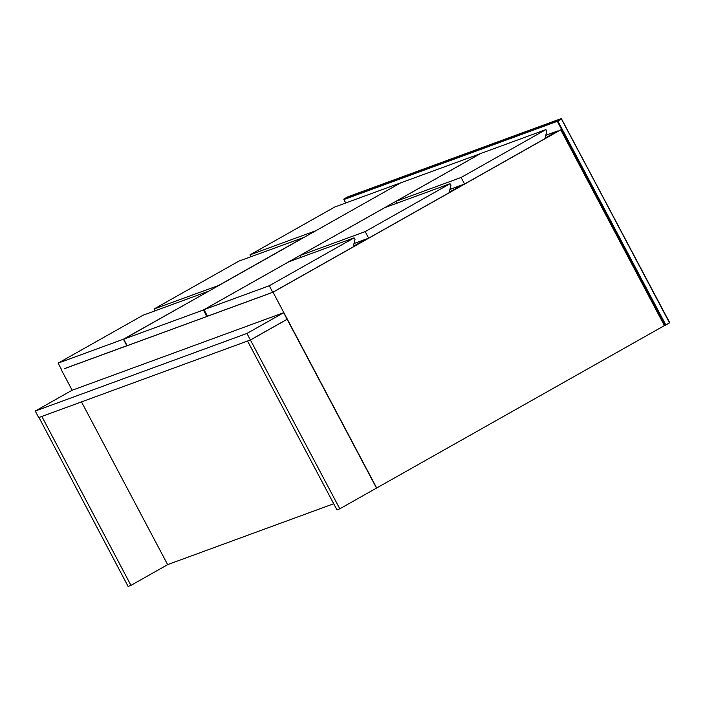<?xml version="1.0" encoding="UTF-8"?>
<svg xmlns="http://www.w3.org/2000/svg" width="705" height="705" viewBox="0 0 705 705"><rect width="100%" height="100%" fill="white"/><g stroke="black" fill="none" stroke-linecap="round" stroke-linejoin="round"><path stroke-width="1.06" d="M250.434 340.021L287.138 319.303L376.505 488.098L339.801 508.807L250.434 340.021L247.825 340.92M247.578 341.061L336.946 509.856L339.801 508.807M368.653 238.149L449.067 192.765L450.9 185.362L450.037 183.723L365.19 231.61L368.653 238.149L353.998 243.525M450.037 183.723L384.745 207.658L299.907 255.545L300.876 257.378M299.907 255.545L365.19 231.61M400.123 183.168L315.285 231.055M400.061 183.062L334.778 206.997L249.94 254.884L250.91 256.717M249.94 254.884L315.223 230.949M64.437 368.636L127.094 345.626M545.793 135.307L557.911 130.874L545.106 138.092L560.757 129.826L273.038 292.223L270.429 293.13M353.981 243.577L366.089 239.136L353.293 246.362L366.336 238.995M449.887 189.442L461.995 185.001L449.2 192.227L462.242 184.869M560.757 129.826L664.41 325.595L376.69 487.992L273.038 292.223M61.335 369.825L72.157 390.244M64.19 368.777L270.182 293.271M333.712 503.74L167.64 564.617M64.208 368.821L64.701 368.539M204.001 309.671L269.284 285.745L272.747 292.284L353.161 246.891L354.994 239.488L354.121 237.858L288.839 261.784L204.001 309.671L207.464 316.21L206.856 316.519L127.156 345.732L123.692 339.193L203.393 309.98L206.856 316.519M272.747 292.284L207.464 316.21M354.121 237.858L269.284 285.745M38.978 417.475L128.107 586.41L130.954 585.361L167.658 564.652L81.489 401.894M130.954 585.361L41.833 416.435M41.586 416.576L38.731 417.616M287.111 319.259L283.648 312.72L71.954 390.323L35.25 411.041L246.944 333.439L250.407 339.977L287.111 319.259M35.25 411.041L38.713 417.58L250.407 339.977M283.648 312.72L246.944 333.439M208.31 291.438L123.41 339.211L126.874 345.75M208.248 291.324L142.965 315.258L58.118 363.145L61.582 369.684M123.41 339.211L58.118 363.145M203.393 309.98L480.228 153.725L400.528 182.939L123.692 339.193M304.216 237.303L238.872 261.123L154.034 309.01L155.003 310.843M219.378 285.19L154.034 309.01M304.155 237.197L219.317 285.084M449.905 189.389L464.56 184.014L544.974 138.629L546.807 131.227L545.943 129.588L480.651 153.523L395.813 201.41L396.783 203.243M464.56 184.014L461.096 177.475L395.813 201.41M545.943 129.588L461.096 177.475M664.41 325.595L669.732 322.767L665.3 325.269L665.635 324.582L557.866 121.049L561.559 118.969L669.318 322.502M343.996 198.96L347.68 196.88L561.162 118.625L557.47 120.705L343.996 198.96L343.846 199.577L557.32 121.322L665.3 325.269L669.741 322.767L561.559 118.969M345.661 203.005L343.846 199.577M557.47 120.705L557.866 121.049L557.32 121.322L557.47 120.705M561.744 118.828L561.162 118.625M348.27 197.083L347.68 196.88L348.27 197.083M669.75 322.723L561.215 118.599L347.741 196.854L343.987 198.969L345.617 203.022"/></g></svg>
